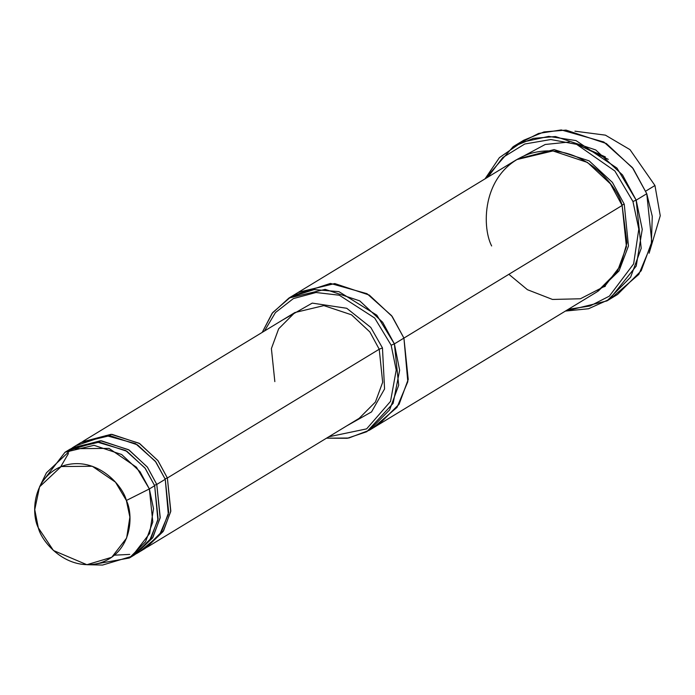 <?xml version="1.0" encoding="UTF-8"?>
<svg xmlns="http://www.w3.org/2000/svg" width="695" height="695" viewBox="0 0 695 695"><rect width="100%" height="100%" fill="white"/><g stroke="black" fill="none" stroke-linecap="round" stroke-linejoin="round"><path stroke-width="1.04" d="M274.838 381.625L271.397 348.577L278.652 328.813L294.88 312.533L323.879 305.6L351.505 314.809L369.862 331.949L379.227 349.229L382.459 347.908L370.774 327.415L346.736 308.276L312.237 303.116L282.413 320.117L312.237 303.116L346.736 308.276L370.774 327.415L382.459 347.908L384.57 388.931L371.547 411.9L346.709 425.896L371.547 411.9L384.57 388.931L382.459 347.908L379.227 349.229L167.373 477.986L165.089 478.838L167.373 477.986L157.869 460.524L139.165 443.262L111.078 434.314L81.984 441.959L112.034 434.366L139.66 443.566L158.017 460.716L167.373 477.986L170.814 511.042L163.56 530.806L146.263 547.712L163.099 531.545L170.727 511.546L167.373 477.986L379.227 349.229L369.862 331.949L351.505 314.809L323.879 305.6L294.88 312.533L83.035 441.299M606.943 300.918L565.409 311.073L588.526 308.754L609.393 299.363L636.22 266.089L642.25 229.341L636.177 200.16L641.198 248.358L630.617 277.183L606.943 300.918L617.534 294.48L641.207 270.746L651.788 241.921L646.767 193.723L652.275 216.319L651.328 244.466L638.827 274.395L612.095 297.46M632.945 201.481L638.801 229.089L633.632 263.874L609.35 296.148L590.055 305.974L568.267 309.336L590.055 305.974L609.35 296.148L633.632 263.874L638.801 229.089L632.945 201.481L614.866 170.996L576.581 144.325L550.814 139.53L524.76 144.004L502.789 157.53L487.899 177.112L502.789 157.53L524.76 144.004L550.814 139.53L576.581 144.325L614.866 170.996L632.945 201.481L636.177 200.16L632.945 201.481M391.155 345.207L396.211 370.07L390.538 401.363L366.639 428.867L328.778 436.79L366.639 428.867L390.538 401.363L396.211 370.07L391.155 345.207L374.674 318.006L339.308 295.219L315.999 292.499L293.342 298.607L275.437 312.576L264.482 331.011L275.437 312.576L293.342 298.607L315.999 292.499L339.308 295.219L374.674 318.006L391.155 345.207L394.386 343.886L391.155 345.207M326.511 438.171L347.309 438.276L366.864 431.673L393.135 403.352L399.642 370.227L394.386 343.886L398.687 385.204L389.617 409.911L369.332 430.248L348.751 438.032L326.511 438.171M654.959 185.513L660.25 215.737L649.113 253.223L660.25 215.737L654.959 185.513L645.759 191.108L654.959 185.513L629.991 149.642L605.414 135.151L574.93 131.181L605.414 135.151L629.991 149.642L654.959 185.513M578.753 145.142L605.388 156.914M524.456 155.637L545.21 144.482L569.135 142.023M129.322 558.024L134.621 554.81L150.85 538.529L158.104 518.765L154.664 485.718L149.364 488.932L152.804 521.98L145.55 541.753L129.322 558.024L94.32 564.236M126.377 500.478L129.878 517.106L126.638 538.034L111.747 557.277L86.875 564.705L53.437 550.492L38.312 527.818C41.839 542.604 67.606 572.289 100.454 562.837C132.797 552.056 133.449 514.17 126.377 500.478C122.85 485.692 97.083 456.007 64.235 465.459C31.892 476.24 31.24 514.126 38.312 527.818L34.75 509.661L39.554 486.847L61.186 466.545L92.313 466.267L115.474 482.165L126.377 500.478L149.364 488.932L126.377 500.478M86.875 564.705L102.547 565.061L132.024 556.252L149.668 533.447L153.517 508.636L149.364 488.932L136.446 467.222L108.985 448.379L72.098 448.709L46.452 472.774L39.554 486.847M76.815 445.382L106.074 435.548L135.525 443.636L155.324 461.237L165.254 479.281L156.783 484.432L160.224 517.48L152.97 537.244L135.673 554.15L152.509 537.982L160.137 517.984L156.783 484.432L154.499 485.275L156.783 484.432L147.279 466.962L128.575 449.7L100.488 440.752L71.394 448.397M67.728 450.716L96.935 441.994L125.699 450.534L144.951 467.97L154.664 485.718L157.878 520.034L149.677 540.363L131.92 556.33M60.734 466.727L68.423 453.548M518.618 143.674L538.642 133.423L561.273 129.939L603.842 142.006L632.407 167.582L646.767 193.723L636.177 200.16L646.767 193.723L633.119 168.529L606.344 143.526L566.06 130.104L543.994 131.928L523.769 140.216L513.179 146.654L533.404 138.366L555.47 136.541L595.754 149.964L622.529 174.966L636.177 200.16L616.969 168.086L575.999 140.581L548.694 136.402L521.58 142.301L499.392 157.643L485.041 178.85L513.179 146.654M624.249 204.182L621.964 205.034L624.249 204.182L612.408 182.394L589.108 160.849L554.115 149.59L517.766 158.973L554.115 149.59L589.108 160.849L612.408 182.394L624.249 204.182L628.462 246.004L619.019 270.937L598.126 291.179L619.019 270.937L628.462 246.004L624.249 204.182M491.643 245.969C481.175 225.684 482.139 169.563 530.059 153.586C578.718 139.582 616.899 183.558 622.129 205.468L394.386 343.886L403.925 338.091L408.226 379.409L399.156 404.116L378.862 424.463L399.156 404.116L408.217 379.409L403.925 338.091L622.129 205.468L610.427 183.871L587.475 162.439L552.942 150.937L516.698 159.607L298.494 292.23L334.738 283.56L369.28 295.071L392.223 316.494L403.925 338.091L391.58 315.643L367.012 293.69L330.42 283.43L293.855 295.358L330.429 283.43L367.021 293.698L391.58 315.643L403.925 338.091L407.809 381.694L397.001 407.392L373.962 427.13M369.332 430.248L378.862 424.454L398.947 404.447L408.182 379.635L403.925 338.091L392.223 316.503L369.271 295.071L334.738 283.569L298.025 292.517M378.862 424.463L597.066 291.831L617.36 271.484L626.43 246.777L622.129 205.468L626.959 242.876L620.531 265.655L604.772 286.262L580.403 298.772L552.499 299.449L527.436 289.702L508.87 274.308M359.176 418.32L375.404 402.04L382.667 382.276L379.227 349.229L382.667 382.276L375.404 402.04L359.176 418.32L147.331 547.078M136.733 553.515L145.212 548.372L161.44 532.092L168.694 512.328L165.254 479.281L155.897 462.001L137.541 444.861L109.914 435.652L80.915 442.585L72.445 447.736L101.435 440.804L129.061 450.004L147.418 467.153L156.783 484.432L165.254 479.281L168.32 514.361L159.52 535.002L140.842 550.727M262.215 332.392L272.084 313.358L288.964 298.025L325.208 289.363L359.741 300.865L382.684 322.298L394.386 343.886L376.82 315.174L338.917 291.648L314.209 289.572L290.666 297.026L272.657 312.611L262.215 332.392M604.164 286.774L605.31 286.279M129.73 554.41L114.493 555.166M43.394 480.453L65.026 452.245L94.025 445.313L121.651 454.513L140.008 471.662L149.364 488.932L154.664 485.718L145.298 468.439L126.942 451.298L99.316 442.089L70.325 449.022L65.026 452.245M579.63 145.498L608.264 159.364M288.964 298.025L298.494 292.23"/></g></svg>
